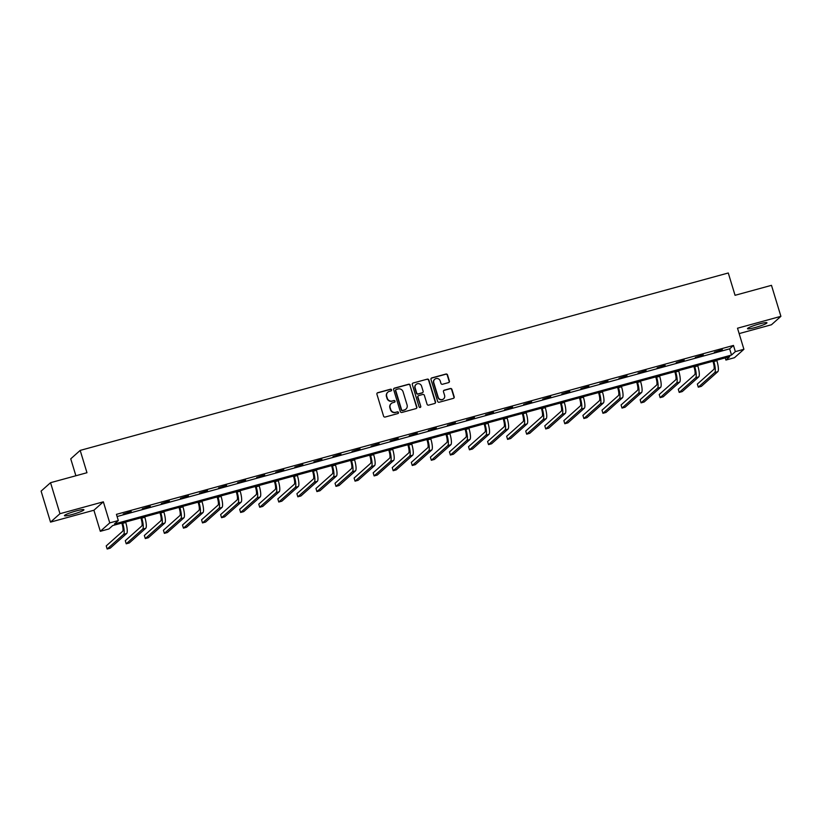 <?xml version="1.0" encoding="UTF-8"?>
<svg xmlns="http://www.w3.org/2000/svg" width="822" height="822" viewBox="0 0 822 822"><rect width="100%" height="100%" fill="white"/><g stroke="black" fill="none" stroke-linecap="round" stroke-linejoin="round"><path stroke-width="1.23" d="M391.601 389.834A0.894 0.863 48.3 0 0 390.501 389.207L377.75 392.7A1.284 1.233 48.3 0 0 376.918 394.241L383.576 416.148A1.284 1.233 48.3 0 0 385.148 417.042L397.889 413.548A0.894 0.863 48.3 0 0 398.475 412.469A0.894 0.863 48.3 0 0 397.375 411.843L395.721 412.295A4.1 3.956 48.3 0 1 390.707 409.459L390.152 407.63A4.1 3.956 48.3 0 1 392.803 402.688L394.457 402.235A0.894 0.863 48.3 0 0 395.033 401.146A0.894 0.863 48.3 0 0 393.933 400.53L392.289 400.982A4.1 3.956 48.3 0 1 387.265 398.136L386.71 396.307A4.1 3.956 48.3 0 1 389.361 391.364L391.015 390.912A0.894 0.863 48.3 0 0 391.601 389.834M391.21 390.83A0.894 0.863 48.3 0 0 390.245 389.433L377.493 392.926A1.284 1.233 48.3 0 0 377.144 393.08M398.095 413.466A0.894 0.863 48.3 0 0 397.118 412.079L395.721 412.295M394.652 402.153A0.894 0.863 48.3 0 0 393.687 400.756L392.289 400.982M759.22 323.96A10.172 1.151 163.1 0 0 747.496 328.687A10.172 1.151 163.1 0 0 755.243 327.505A10.172 1.151 163.1 0 0 766.967 322.769A10.172 1.151 163.1 0 0 759.22 323.96M76.179 510.945A10.172 1.151 163.1 0 0 64.455 515.671A10.172 1.151 163.1 0 0 72.192 514.49A10.172 1.151 163.1 0 0 83.926 509.763A10.172 1.151 163.1 0 0 76.179 510.945M448.565 382.61A1.284 1.233 48.3 0 0 449.398 381.059L447.528 374.914A1.284 1.233 48.3 0 0 445.956 374.031L431.797 377.904A1.284 1.233 48.3 0 0 430.975 379.445L437.623 401.352A1.284 1.233 48.3 0 0 439.195 402.246L453.354 398.372A1.284 1.233 48.3 0 0 454.186 396.821L451.925 389.402A1.284 1.233 48.3 0 0 450.364 388.508L444.301 390.173A1.284 1.233 48.3 0 0 443.469 391.714L444.589 395.392A3.422 3.309 48.3 0 1 443.654 398.834A3.422 3.309 48.3 0 1 438.167 397.149L433.79 382.733A3.422 3.309 48.3 0 1 434.715 379.291A3.422 3.309 48.3 0 1 440.212 380.976L440.941 383.381A1.284 1.233 48.3 0 0 442.503 384.264L448.565 382.61M735.351 351.631L743.91 349.288L734.467 357.714L725.908 360.057L729.741 356.645L112.696 525.556L108.874 528.967L100.315 531.31L109.758 522.895L118.317 520.552L114.484 523.963L731.529 355.053L735.351 351.631L733.471 345.435L116.436 514.356L118.317 520.552M50.543 482.699L59.965 513.699L50.522 522.114L41.1 491.114L50.543 482.699L86.968 472.722L80.186 450.405L728.271 272.986L735.053 295.303L771.478 285.337L780.9 316.336L737.509 328.214L743.91 349.288M50.522 522.114L93.914 510.236L103.356 501.821L59.965 513.699M103.356 501.821L109.758 522.895M410.219 385.128A1.284 1.233 48.3 0 0 408.647 384.244L394.488 388.118A1.284 1.233 48.3 0 0 393.656 389.659L400.314 411.565A1.284 1.233 48.3 0 0 401.886 412.459L416.045 408.585A1.284 1.233 48.3 0 0 416.867 407.034L409.962 385.354A1.284 1.233 48.3 0 0 408.39 384.47L394.231 388.344A1.284 1.233 48.3 0 0 393.882 388.498M413.147 383.011L427.306 379.137A1.284 1.233 48.3 0 1 428.868 380.021L435.526 401.927A1.284 1.233 48.3 0 1 434.694 403.479L428.642 405.133A1.284 1.233 48.3 0 1 427.07 404.249L424.368 395.361A1.284 1.233 48.3 0 0 422.796 394.468L418.778 395.567A1.284 1.233 48.3 0 0 417.946 397.118L420.761 406.366A0.894 0.863 48.3 0 1 420.515 407.27A0.894 0.863 48.3 0 1 419.076 406.828L412.315 384.552A1.284 1.233 48.3 0 1 413.147 383.011L427.306 379.137M739.142 333.598L771.457 324.752L780.9 316.336M80.186 450.405L70.743 458.83L75.891 475.763M117.094 516.535L729.638 348.847L733.471 345.435M123.238 514.027L131.201 511.448L123.238 514.027M142.298 508.808L150.272 506.229L142.298 508.808M161.369 503.588L169.342 501.009L161.369 503.588M180.439 498.368L188.413 495.789L180.439 498.368M199.51 493.149L207.483 490.57L199.51 493.149M218.58 487.929L226.553 485.35L218.58 487.929M237.65 482.709L245.614 480.13L237.65 482.709M256.711 477.49L264.684 474.911L256.711 477.49M275.781 472.27L283.754 469.691L275.781 472.27M294.851 467.05L302.825 464.471L294.851 467.05M313.922 461.83L321.895 459.251L313.922 461.83M332.992 456.611L340.955 454.032L332.992 456.611M352.052 451.391L360.026 448.812L352.052 451.391M371.123 446.171L379.096 443.592L371.123 446.171M390.193 440.952L398.167 438.373L390.193 440.952M409.264 435.722L417.237 433.153L409.264 435.722M428.334 430.502L436.307 427.933L428.334 430.502M447.394 425.282L455.367 422.714L447.394 425.282M466.464 420.063L474.438 417.494L466.464 420.063M485.535 414.843L493.508 412.274L485.535 414.843M504.605 409.623L512.579 407.044L504.605 409.623M523.676 404.403L531.649 401.824L523.676 404.403M542.746 399.184L550.709 396.605L542.746 399.184M561.806 393.964L569.78 391.385L561.806 393.964M580.877 388.744L588.85 386.165L580.877 388.744M599.947 383.525L607.92 380.946L599.947 383.525M619.017 378.305L626.991 375.726L619.017 378.305M638.088 373.085L646.061 370.506L638.088 373.085M657.148 367.866L665.121 365.287L657.148 367.866M676.218 362.646L684.192 360.067L676.218 362.646M695.289 357.426L703.262 354.847L695.289 357.426M714.359 352.206L722.333 349.627L714.359 352.206M725.251 357.868L725.908 360.057M93.914 510.236L100.315 531.31M729.638 348.847L731.529 355.053M387.696 392.32A4.1 3.956 48.3 0 0 386.453 396.533L386.71 396.307M392.032 401.208A4.1 3.956 48.3 0 1 387.008 398.362L386.453 396.533M391.138 403.633A4.1 3.956 48.3 0 0 389.895 407.856L390.152 407.63M395.474 412.521A4.1 3.956 48.3 0 1 390.45 409.685L389.895 407.856M416.384 408.421A1.284 1.233 48.3 0 0 416.62 407.26L409.962 385.354M396.327 389.464A0.894 0.863 48.3 0 0 395.742 390.542L401.588 409.767A0.894 0.863 48.3 0 0 402.688 410.394L404.424 409.921A4.1 3.956 48.3 0 0 407.085 404.969L403.088 391.827A4.1 3.956 48.3 0 0 398.064 388.981L396.327 389.464M395.875 389.772A0.894 0.863 48.3 0 0 395.485 390.769L395.742 390.542M405.842 409.192A4.1 3.956 48.3 0 1 404.167 410.147L402.431 410.62A0.894 0.863 48.3 0 1 401.331 410.003L395.485 390.769M435.043 403.314A1.284 1.233 48.3 0 0 435.27 402.153L428.611 380.247A1.284 1.233 48.3 0 0 427.05 379.363M418.182 395.957A1.284 1.233 48.3 0 0 417.699 397.345L420.761 406.366M420.381 407.363A0.894 0.863 48.3 0 0 420.504 406.592M421.573 386.145A3.422 3.309 48.3 0 0 416.076 384.46A3.422 3.309 48.3 0 0 415.151 387.902L416.692 392.978A1.284 1.233 48.3 0 0 418.264 393.872L422.282 392.772A1.284 1.233 48.3 0 0 423.114 391.221L421.573 386.145M415.953 384.583A3.422 3.309 48.3 0 0 414.894 388.128L415.151 387.902M422.631 392.608A1.284 1.233 48.3 0 1 422.025 392.998L418.008 394.098A1.284 1.233 48.3 0 1 416.435 393.204L414.894 388.128M434.591 379.415A3.422 3.309 48.3 0 0 433.533 382.96L433.79 382.733M443.531 398.937A3.422 3.309 48.3 0 1 437.91 397.375L433.533 382.96M453.703 398.208A1.284 1.233 48.3 0 0 453.929 397.047L451.679 389.628A1.284 1.233 48.3 0 0 450.107 388.734L444.044 390.399A1.284 1.233 48.3 0 0 443.695 390.553M448.915 382.446A1.284 1.233 48.3 0 0 449.141 381.285L447.271 375.14A1.284 1.233 48.3 0 0 445.699 374.257L431.55 378.13A1.284 1.233 48.3 0 0 431.201 378.284M121.81 523.069L122.067 523.912A6.525 1.541 74.7 0 1 122.673 531.248L106.223 545.911L107.158 549.014L123.619 534.341A9.782 2.312 -105.3 0 0 122.704 523.337L122.56 522.864M107.158 549.014L110.22 548.171L126.67 533.509A9.782 2.312 -105.3 0 0 125.756 522.504L125.612 522.021M140.881 517.85L141.137 518.692A6.525 1.541 74.7 0 1 141.744 526.029L125.283 540.691L126.228 543.794L142.679 529.121A9.782 2.312 -105.3 0 0 141.774 518.117L141.631 517.644M126.228 543.794L129.29 542.952L145.741 528.289A9.782 2.312 -105.3 0 0 144.826 517.285L144.682 516.802M159.941 512.63L160.198 513.473A6.525 1.541 74.7 0 1 160.814 520.809L144.353 535.471L145.299 538.574L161.749 523.902A9.782 2.312 -105.3 0 0 160.845 512.897L160.691 512.425M145.299 538.574L148.35 537.732L164.811 523.069A9.782 2.312 -105.3 0 0 163.897 512.065L163.753 511.582M179.011 507.4L179.268 508.253A6.525 1.541 74.7 0 1 179.874 515.589L163.424 530.252L164.369 533.355L180.819 518.682A9.782 2.312 -105.3 0 0 179.905 507.677L179.761 507.205M164.369 533.355L167.421 532.512L183.871 517.85A9.782 2.312 -105.3 0 0 182.967 506.845L182.823 506.362M198.081 502.18L198.338 503.023A6.525 1.541 74.7 0 1 198.945 510.37L182.494 525.032L183.44 528.135L199.89 513.462A9.782 2.312 -105.3 0 0 198.975 502.458L198.832 501.975M183.44 528.135L186.491 527.292L202.942 512.63A9.782 2.312 -105.3 0 0 202.037 501.626L201.883 501.143M217.152 496.961L217.409 497.803A6.525 1.541 74.7 0 1 218.015 505.15L201.565 519.812L202.5 522.915L218.96 508.243A9.782 2.312 -105.3 0 0 218.046 497.238L217.902 496.755M202.5 522.915L205.562 522.073L222.012 507.41A9.782 2.312 -105.3 0 0 221.097 496.406L220.954 495.923M236.222 491.741L236.479 492.584A6.525 1.541 74.7 0 1 237.085 499.93L220.635 514.593L221.57 517.696L238.02 503.023A9.782 2.312 -105.3 0 0 237.116 492.018L236.972 491.535M221.57 517.696L224.632 516.853L241.082 502.191A9.782 2.312 -105.3 0 0 240.168 491.186L240.024 490.703M255.293 486.521L255.55 487.364A6.525 1.541 74.7 0 1 256.156 494.7L239.695 509.373L240.641 512.466L257.091 497.803A9.782 2.312 -105.3 0 0 256.187 486.799L256.032 486.316M240.641 512.466L243.692 511.633L260.153 496.971A9.782 2.312 -105.3 0 0 259.238 485.966L259.094 485.483M274.353 481.302L274.61 482.144A6.525 1.541 74.7 0 1 275.216 489.48L258.766 504.153L259.711 507.246L276.161 492.584A9.782 2.312 -105.3 0 0 275.247 481.579L275.103 481.096M259.711 507.246L262.763 506.414L279.213 491.751A9.782 2.312 -105.3 0 0 278.309 480.747L278.165 480.264M293.423 476.082L293.68 476.924A6.525 1.541 74.7 0 1 294.286 484.261L277.836 498.933L278.781 502.026L295.232 487.364A9.782 2.312 -105.3 0 0 294.317 476.359L294.173 475.876M278.781 502.026L281.833 501.194L298.283 486.532A9.782 2.312 -105.3 0 0 297.379 475.517L297.225 475.044M312.494 470.862L312.75 471.705A6.525 1.541 74.7 0 1 313.357 479.041L296.906 493.714L297.841 496.807L314.302 482.144A9.782 2.312 -105.3 0 0 313.388 471.14L313.244 470.657M297.841 496.807L300.903 495.974L317.354 481.312A9.782 2.312 -105.3 0 0 316.439 470.297L316.295 469.824M331.564 465.642L331.821 466.485A6.525 1.541 74.7 0 1 332.427 473.821L315.977 488.494L316.912 491.587L333.372 476.924A9.782 2.312 -105.3 0 0 332.458 465.92L332.314 465.437M316.912 491.587L319.974 490.755L336.424 476.092A9.782 2.312 -105.3 0 0 335.51 465.077L335.366 464.605M350.634 460.423L350.891 461.265A6.525 1.541 74.7 0 1 351.497 468.602L335.037 483.274L335.982 486.367L352.433 471.705A9.782 2.312 -105.3 0 0 351.528 460.7L351.384 460.217M335.982 486.367L339.044 485.535L355.494 470.872A9.782 2.312 -105.3 0 0 354.58 459.858L354.436 459.385M369.695 455.203L369.951 456.046A6.525 1.541 74.7 0 1 370.568 463.382L354.107 478.055L355.053 481.147L371.503 466.485A9.782 2.312 -105.3 0 0 370.599 455.48L370.445 454.998M355.053 481.147L358.104 480.315L374.565 465.642A9.782 2.312 -105.3 0 0 373.65 454.638L373.507 454.165M388.765 449.983L389.022 450.826A6.525 1.541 74.7 0 1 389.628 458.162L373.178 472.835L374.123 475.928L390.573 461.265A9.782 2.312 -105.3 0 0 389.659 450.261L389.515 449.778M374.123 475.928L377.175 475.095L393.625 460.423A9.782 2.312 -105.3 0 0 392.721 449.418L392.577 448.946M407.835 444.764L408.092 445.606A6.525 1.541 74.7 0 1 408.698 452.943L392.248 467.605L393.193 470.708L409.644 456.046A9.782 2.312 -105.3 0 0 408.729 445.041L408.585 444.558M393.193 470.708L396.245 469.876L412.695 455.203A9.782 2.312 -105.3 0 0 411.791 444.199L411.637 443.726M426.906 439.544L427.163 440.387A6.525 1.541 74.7 0 1 427.769 447.723L411.319 462.385L412.254 465.488L428.714 450.826A9.782 2.312 -105.3 0 0 427.8 439.821L427.656 439.338M412.254 465.488L415.316 464.656L431.766 449.983A9.782 2.312 -105.3 0 0 430.851 438.979L430.707 438.506M445.976 434.324L446.233 435.167A6.525 1.541 74.7 0 1 446.839 442.503L430.389 457.166L431.324 460.269L447.774 445.606A9.782 2.312 -105.3 0 0 446.87 434.602L446.726 434.119M431.324 460.269L434.386 459.436L450.836 444.764A9.782 2.312 -105.3 0 0 449.922 433.759L449.778 433.286M465.047 429.105L465.293 429.947A6.525 1.541 74.7 0 1 465.91 437.283L449.449 451.946L450.394 455.049L466.845 440.387A9.782 2.312 -105.3 0 0 465.94 429.382L465.786 428.899M450.394 455.049L453.446 454.217L469.907 439.544A9.782 2.312 -105.3 0 0 468.992 428.539L468.848 428.057M484.107 423.885L484.363 424.727A6.525 1.541 74.7 0 1 484.97 432.064L468.519 446.726L469.465 449.829L485.915 435.167A9.782 2.312 -105.3 0 0 485.001 424.152L484.857 423.679M469.465 449.829L472.516 448.997L488.967 434.324A9.782 2.312 -105.3 0 0 488.063 423.32L487.919 422.837M503.177 418.665L503.434 419.508A6.525 1.541 74.7 0 1 504.04 426.844L487.59 441.506L488.535 444.61L504.985 429.947A9.782 2.312 -105.3 0 0 504.071 418.932L503.927 418.46M488.535 444.61L491.587 443.777L508.037 429.105A9.782 2.312 -105.3 0 0 507.133 418.1L506.979 417.617M522.247 413.445L522.504 414.288A6.525 1.541 74.7 0 1 523.111 421.624L506.66 436.287L507.595 439.39L524.056 424.727A9.782 2.312 -105.3 0 0 523.141 413.713L522.998 413.24M507.595 439.39L510.657 438.547L527.108 423.885A9.782 2.312 -105.3 0 0 526.193 412.88L526.049 412.397M541.318 408.226L541.575 409.068A6.525 1.541 74.7 0 1 542.181 416.405L525.731 431.067L526.666 434.17L543.126 419.508A9.782 2.312 -105.3 0 0 542.212 408.493L542.068 408.02M526.666 434.17L529.728 433.328L546.178 418.665A9.782 2.312 -105.3 0 0 545.263 407.661L545.12 407.178M560.388 403.006L560.645 403.849A6.525 1.541 74.7 0 1 561.251 411.185L544.791 425.847L545.736 428.95L562.186 414.278A9.782 2.312 -105.3 0 0 561.282 403.273L561.138 402.801M545.736 428.95L548.798 428.108L565.248 413.445A9.782 2.312 -105.3 0 0 564.334 402.441L564.19 401.958M579.448 397.786L579.705 398.629A6.525 1.541 74.7 0 1 580.311 405.965L563.861 420.628L564.806 423.731L581.257 409.058A9.782 2.312 -105.3 0 0 580.353 398.053L580.198 397.581M564.806 423.731L567.858 422.888L584.319 408.226A9.782 2.312 -105.3 0 0 583.404 397.221L583.26 396.738M598.519 392.567L598.776 393.409A6.525 1.541 74.7 0 1 599.382 400.746L582.932 415.408L583.877 418.511L600.327 403.838A9.782 2.312 -105.3 0 0 599.413 392.834L599.269 392.361M583.877 418.511L586.929 417.668L603.379 403.006A9.782 2.312 -105.3 0 0 602.475 392.002L602.331 391.519M617.589 387.347L617.846 388.19A6.525 1.541 74.7 0 1 618.452 395.526L602.002 410.188L602.947 413.291L619.398 398.619A9.782 2.312 -105.3 0 0 618.483 387.614L618.339 387.141M602.947 413.291L605.999 412.449L622.449 397.786A9.782 2.312 -105.3 0 0 621.545 386.782L621.391 386.299M636.66 382.117L636.916 382.97A6.525 1.541 74.7 0 1 637.523 390.306L621.072 404.969L622.007 408.072L638.468 393.399A9.782 2.312 -105.3 0 0 637.553 382.394L637.41 381.922M622.007 408.072L625.069 407.229L641.52 392.567A9.782 2.312 -105.3 0 0 640.605 381.562L640.461 381.079M655.73 376.897L655.987 377.74A6.525 1.541 74.7 0 1 656.593 385.086L640.143 399.749L641.078 402.852L657.528 388.179A9.782 2.312 -105.3 0 0 656.624 377.175L656.48 376.692M641.078 402.852L644.14 402.009L660.59 387.347A9.782 2.312 -105.3 0 0 659.676 376.342L659.532 375.86M674.8 371.678L675.047 372.52A6.525 1.541 74.7 0 1 675.663 379.867L659.203 394.529L660.148 397.632L676.598 382.96A9.782 2.312 -105.3 0 0 675.694 371.955L675.54 371.472M660.148 397.632L663.2 396.79L679.66 382.127A9.782 2.312 -105.3 0 0 678.746 371.123L678.602 370.64M693.86 366.458L694.117 367.3A6.525 1.541 74.7 0 1 694.724 374.647L678.273 389.309L679.219 392.413L695.669 377.74A9.782 2.312 -105.3 0 0 694.754 366.735L694.611 366.252M679.219 392.413L682.27 391.57L698.721 376.908A9.782 2.312 -105.3 0 0 697.816 365.903L697.673 365.42M712.931 361.238L713.188 362.081A6.525 1.541 74.7 0 1 713.794 369.417L697.344 384.09L698.289 387.183L714.739 372.52A9.782 2.312 -105.3 0 0 713.825 361.516L713.681 361.033M698.289 387.183L701.341 386.35L717.791 371.688A9.782 2.312 -105.3 0 0 716.887 360.683L716.733 360.2M122.704 523.337L125.756 522.504M123.619 534.341L126.67 533.509M141.774 518.117L144.826 517.285M142.679 529.121L145.741 528.289M160.845 512.897L163.897 512.065M161.749 523.902L164.811 523.069M179.905 507.677L182.967 506.845M180.819 518.682L183.871 517.85M198.975 502.458L202.037 501.626M199.89 513.462L202.942 512.63M218.046 497.238L221.097 496.406M218.96 508.243L222.012 507.41M237.116 492.018L240.168 491.186M238.02 503.023L241.082 502.191M256.187 486.799L259.238 485.966M257.091 497.803L260.153 496.971M275.247 481.579L278.309 480.747M276.161 492.584L279.213 491.751M294.317 476.359L297.379 475.517M295.232 487.364L298.283 486.532M313.388 471.14L316.439 470.297M314.302 482.144L317.354 481.312M332.458 465.92L335.51 465.077M333.372 476.924L336.424 476.092M351.528 460.7L354.58 459.858M352.433 471.705L355.494 470.872M370.599 455.48L373.65 454.638M371.503 466.485L374.565 465.642M389.659 450.261L392.721 449.418M390.573 461.265L393.625 460.423M408.729 445.041L411.791 444.199M409.644 456.046L412.695 455.203M427.8 439.821L430.851 438.979M428.714 450.826L431.766 449.983M446.87 434.602L449.922 433.759M447.774 445.606L450.836 444.764M465.94 429.382L468.992 428.539M466.845 440.387L469.907 439.544M485.001 424.152L488.063 423.32M485.915 435.167L488.967 434.324M504.071 418.932L507.133 418.1M504.985 429.947L508.037 429.105M523.141 413.713L526.193 412.88M524.056 424.727L527.108 423.885M542.212 408.493L545.263 407.661M543.126 419.508L546.178 418.665M561.282 403.273L564.334 402.441M562.186 414.278L565.248 413.445M580.353 398.053L583.404 397.221M581.257 409.058L584.319 408.226M599.413 392.834L602.475 392.002M600.327 403.838L603.379 403.006M618.483 387.614L621.545 386.782M619.398 398.619L622.449 397.786M637.553 382.394L640.605 381.562M638.468 393.399L641.52 392.567M656.624 377.175L659.676 376.342M657.528 388.179L660.59 387.347M675.694 371.955L678.746 371.123M676.598 382.96L679.66 382.127M694.754 366.735L697.816 365.903M695.669 377.74L698.721 376.908M713.825 361.516L716.887 360.683M714.739 372.52L717.791 371.688"/></g></svg>
